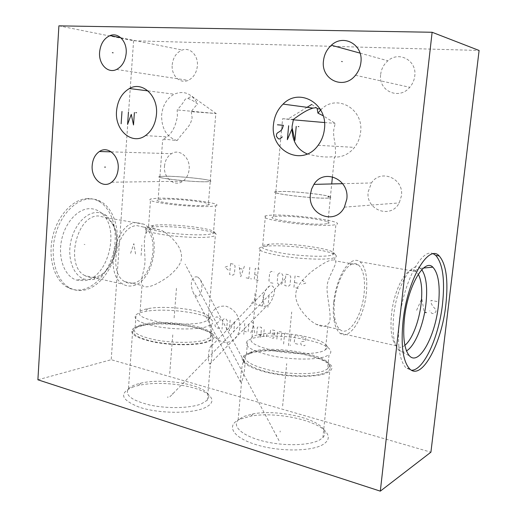<?xml version="1.0" encoding="UTF-8"?>
<svg xmlns="http://www.w3.org/2000/svg" width="517" height="517" viewBox="0 0 517 517"><rect width="100%" height="100%" fill="white"/><g stroke="black" fill="none" stroke-linecap="round" stroke-linejoin="round"><path stroke-width="0.39" stroke-dasharray="2.58 1.94" d="M58.899 25.85L133.599 40.753L479.104 50.466M37.896 379.795L111.213 359.696L430.913 452.188M133.599 40.753L111.213 359.696M87.522 198.573C73.13 198.935 57.678 215.175 52.728 236.528C47.68 257.854 54.259 279.884 67.036 287.09C71.598 289.675 76.451 290.554 81.596 289.727C96.634 287.213 110.38 269.428 114.141 249.039C117.979 228.656 111.459 207.828 98.217 200.964C94.882 199.252 91.322 198.457 87.522 198.573M368.207 191.729L371.471 182.96C380.486 168.497 404.139 178.287 401.438 195.904L399.221 202.922C390.858 219.557 365.351 209.876 368.207 191.729M164.509 166.138C165.085 160.483 167.398 156.334 171.45 153.685C179.561 148.256 190.437 157.64 189.151 169.233C188.608 174.52 186.508 178.507 182.856 181.202C174.584 187.445 163.21 177.913 164.509 166.138M172.213 64.812C173.105 57.368 176.446 52.443 182.223 50.033C190.146 46.989 198.457 55.603 197.371 65.969C196.525 72.968 193.468 77.763 188.188 80.361C179.974 84.213 171.114 75.45 172.213 64.812M380.667 74.403C381.346 68.903 383.769 64.367 387.931 60.793C399.066 50.685 417.083 60.567 414.763 75.973C414.24 80.271 412.572 84.045 409.761 87.302C398.975 100.511 378.134 90.895 380.667 74.403M239.888 419.222C226.136 425.084 231.784 436.897 254.849 444.284C277.732 451.774 311.021 451.793 322.879 444.601C329.045 440.762 329.924 436.361 325.529 431.404C315.273 419.533 274.902 411.59 250.79 416.133L239.888 419.222M133.735 386.761C118.516 392.868 120.474 399.719 139.609 407.318C158.738 413.587 190.114 413.923 203.872 408.204C212.17 404.591 214.051 400.41 209.508 395.679C200.111 385.688 160.593 380.163 138.407 385.495L133.735 386.761M322.892 437.576C325.684 434.558 325.523 431.32 322.395 427.85C313.056 417.006 275.587 409.651 253.311 413.813L243.268 416.637L238.13 420.03C231.913 426.396 242.363 435.947 263.147 441.13C283.833 446.384 309.819 445.68 319.829 439.844L322.892 437.576L329.736 371.277L326.699 373.016C316.74 377.442 290.548 377.5 269.564 372.951C248.496 368.447 237.775 360.685 243.914 355.774L249.032 353.189C273.131 343.999 345.479 359.341 329.736 371.277M243.255 362.12L244.237 361.667C246.086 361.008 243.733 378.877 241.626 381.171L240.702 382.289C240.353 382.444 240.431 379.917 240.935 374.722C241.717 367.658 242.486 363.457 243.255 362.12M250.144 353.473C238.324 358.585 243.055 364.504 264.336 371.251C285.041 376.848 314.821 377.468 325.458 372.699C328.76 371.258 330.369 369.558 330.285 367.606C330.751 356.142 271.354 345.918 250.583 353.331L250.144 353.473M327.578 368.905L329.374 365.642C329.898 354.559 271.864 344.593 251.637 351.773L246.422 354.313C241.659 359.877 249.737 365.254 270.669 370.437C290.47 374.715 315.196 374.689 324.657 370.56L327.578 368.905L329.038 354.72L326.117 356.258C316.669 360.103 291.905 360 272.045 355.864C251.049 350.869 242.925 345.763 247.669 340.541L252.445 338.305L258.468 336.994C280.033 333.297 322.989 340.451 329.697 349.246C331.384 351.25 331.164 353.079 329.038 354.72M325.445 349.789C327.339 348.355 327.545 346.758 326.072 345.001C320.178 337.2 281.145 330.725 261.673 334.008L256.251 335.178L252.031 337.123C247.772 341.743 255.101 346.28 274.016 350.72C291.872 354.397 314.142 354.546 322.737 351.179L325.445 349.789L328.082 324.03C333.652 320.398 325.71 294.057 327.222 286.147C326.99 278.605 337.679 263.134 335.572 260.911L334.622 260.019L332.03 259.967C328.301 260.432 321.664 264.174 312.119 271.186C301.508 279.994 296.086 287.523 295.86 293.779C295.149 297.954 296.848 303.343 300.939 309.942C306.251 317.095 311.383 321.897 316.339 324.353C320.101 326.233 323.093 326.789 325.303 326.007L328.082 324.03M264.387 246.454L266.817 246.176C285.895 244.153 333.103 250.396 336.115 255.553C336.703 256.335 336.289 257.014 334.874 257.595L332.198 258.313C323.668 259.961 301.152 259.036 282.954 256.212C263.664 252.903 256.077 249.976 260.2 247.43L264.387 246.454M267.347 305.586L266.875 305.812C264.95 306.988 263.741 305.211 263.256 300.487C263.819 293.171 265.777 288.434 269.144 286.269L269.538 286.075C272.2 284.996 273.823 286.457 274.404 290.457C275.031 295.634 269.247 305.586 267.347 305.586M211.427 345.86C210.762 345.272 209.889 347.314 208.803 351.987C208.118 358.914 208.429 362.928 209.721 364.02L210.413 363.884C211.182 364.924 212.804 351.528 211.886 346.571L211.427 345.86M140.934 325.6C166.119 318.944 224.856 329.865 212.487 339.514L206.457 342.325C195.549 345.55 172.717 345.595 154.964 342.286C136.262 338.292 128.875 333.872 132.804 329.019C134.381 327.642 137.089 326.505 140.934 325.6M128.429 388.829C130.025 387.046 132.74 385.54 136.578 384.299L140.882 383.142C161.343 378.257 198.017 383.375 206.587 392.513C209.23 395.156 209.475 397.722 207.317 400.203L201.268 403.906C190.366 408.256 167.702 408.863 150.156 405.102C131.673 400.501 124.435 395.072 128.429 388.829L132.804 329.019M141.878 325.839L138.388 326.841C128.378 331.229 132.352 335.927 150.292 340.929C167.76 345.085 193.681 345.556 205.417 342.06C210.425 340.567 212.83 338.738 212.649 336.573C212.745 327.571 163.21 320.275 141.878 325.839M210.477 337.465L211.796 334.816C211.938 326.104 163.553 318.995 142.763 324.379L139.364 325.342L135.131 327.565C131.421 332.121 138.401 336.276 156.069 340.024C172.827 343.139 194.379 343.12 204.726 340.108L210.477 337.465L211.576 324.482L205.831 326.944C195.484 329.723 173.893 329.633 157.097 326.608C139.383 322.983 132.378 319.034 136.068 314.769C137.548 313.567 140.088 312.585 143.7 311.809L144.909 311.564C164.406 307.537 205.753 312.72 211.88 320.12C213.327 321.671 213.224 323.125 211.576 324.482M208.215 320.152C209.682 318.963 209.779 317.69 208.513 316.333C203.116 309.754 165.543 305.062 147.978 308.636L146.886 308.849C143.681 309.528 141.412 310.394 140.101 311.441C136.779 315.221 143.093 318.724 159.042 321.949C174.151 324.644 193.571 324.773 202.955 322.349L208.215 320.152L215.318 235.875L210.089 236.96C200.699 238.027 181.079 237.219 165.731 235.08C149.516 232.592 143.022 230.311 146.253 228.236L153.026 226.982C171.017 225.212 213.456 230.013 216.19 234.227L215.318 235.875M152.916 228.436L160.877 230.117C166.823 232.65 175.851 240.715 179.735 248.703C181.764 253.627 182.081 258.009 180.698 261.854C178.895 266.417 174.662 271.399 167.993 276.802C159.682 282.625 153.2 285.901 148.553 286.631C145.839 287.142 143.836 286.799 142.537 285.591L142.059 284.977C139.629 281.5 144.805 269.325 144.863 262.888C145.723 257.027 142.634 240.631 145.852 233.665C147.448 230.375 149.807 228.63 152.916 228.436M132.843 283.129C152.315 281.015 161.091 235.435 143.7 227.092L137.018 225.638C117.643 225.444 107.135 273.054 124.784 281.629C127.298 283.096 129.98 283.6 132.843 283.129M197.875 277.157L200.279 279.426C202.257 283.801 202.418 288.363 200.764 293.113C199.433 295.957 197.946 296.965 196.311 296.151L193.604 293.385C191.032 287.362 190.65 282.676 192.466 279.335C193.875 277.06 195.678 276.33 197.875 277.157M213.398 233.438L214.219 231.939C211.744 228.049 171.734 223.538 154.861 225.153L148.553 226.297C145.523 228.21 151.617 230.317 166.829 232.631C181.215 234.621 199.607 235.397 208.448 234.434L213.398 233.438L215.718 205.798L210.774 206.445C201.94 206.981 183.483 205.992 169.02 204.176C153.73 202.095 147.584 200.37 150.583 198.993L156.884 198.269C176.995 197.21 225.457 203.284 215.718 205.798M208.293 204.965C215.886 203.045 178.268 198.328 162.842 199.174L158.105 199.724C149.891 201.546 189.48 206.535 204.364 205.469L208.293 204.965L210.232 181.519L206.315 181.79C191.432 182.191 151.662 177.615 159.856 176.497L166.545 176.226C179.347 176.323 204.9 178.85 209.896 180.536C211.259 180.963 211.369 181.293 210.232 181.519M206.277 181.758L210.186 181.486C211.324 181.26 211.214 180.931 209.857 180.511C204.868 178.824 179.36 176.297 166.577 176.2L159.908 176.478C151.733 177.583 191.419 182.158 206.277 181.758M191.232 111.653L192.13 117.747C190.133 126.995 187.645 126.348 177.092 140.585L167.424 139.493L162.681 139.726L167.036 136.863C172.2 132.972 175.657 126.129 177.402 116.331L177.195 109.94C187.257 98.792 183.212 99.316 187.6 98.527L187.716 98.54C189.829 98.728 193.177 100.582 197.752 104.091C195.995 105.5 193.823 108.021 191.232 111.653L215.822 113.507L177.195 109.94M177.092 140.585C166.642 137.134 161.491 128.643 161.634 115.097C162.674 105.3 166.849 98.327 174.151 94.184C184.033 90.197 191.904 93.499 197.752 104.091M136.617 222.607C115.285 222.258 103.62 274.753 123.078 284.214C125.87 285.849 128.849 286.399 132.029 285.869C153.471 283.419 163.049 233.38 143.9 224.204L136.617 222.607M84.924 275.613C64.896 266.177 76.342 215.402 98.23 215.944L105.727 217.567C109.1 219.408 111.775 222.4 113.759 226.543C122.387 243.21 111.885 273.422 95.845 276.976L94.133 277.332C90.876 277.81 87.806 277.235 84.924 275.613L123.078 284.214M107.025 216.106C103.801 213.527 100.175 212.338 96.149 212.526C85.027 213.023 73.375 226.614 70.486 243.307C67.501 259.98 73.957 275.929 84.426 279.212L91.683 279.787L93.564 279.393C111.168 275.419 122.613 242.467 113.184 224.21L107.025 216.106L100.789 212.584C120.881 227.008 108.712 278.204 84.329 280.686L76.477 280.085C65.129 276.589 58.066 259.482 61.277 241.588C64.373 223.68 77.001 209.146 89.034 208.694C93.383 208.513 97.299 209.812 100.789 212.584M89.674 198.922C93.461 198.799 97.022 199.594 100.35 201.307C113.572 208.177 120.073 229.031 116.228 249.452C112.454 269.88 98.721 287.698 83.702 290.224C78.571 291.065 73.724 290.186 69.162 287.601C56.405 280.395 49.845 258.326 54.899 236.954C59.856 215.563 75.295 199.291 89.674 198.922M334.454 301.676C335.985 285.746 343.075 269.493 350.138 265.111C353.227 263.134 355.993 263.075 358.443 264.943C363.503 269.764 365.403 279.225 364.13 293.333C362.081 315.926 348.587 337.213 340.07 329.646C337.614 327.616 335.869 323.907 334.842 318.53C333.956 313.593 333.827 307.97 334.454 301.676M332.819 254.868L333.988 253.007C331.274 248.25 286.761 242.395 268.859 244.25L262.701 245.388C258.843 247.733 265.958 250.441 284.059 253.511C301.114 256.135 322.22 257.027 330.266 255.527L332.819 254.868L335.901 224.598L333.362 225.044C325.335 226 304.158 224.869 286.993 222.51C268.775 219.796 261.576 217.592 265.395 215.906L269.267 215.318C288.299 213.372 348.232 221.496 335.901 224.598M327.784 223.525C337.414 221.166 290.903 214.846 276.324 216.39L273.461 216.83C262.946 219.008 311.861 225.735 325.71 223.88L327.784 223.525L330.369 197.869L328.301 198.076C314.478 199.077 265.311 193.015 275.794 191.697L283.982 191.445C298.135 191.71 324.579 194.663 330.111 196.641C331.733 197.184 331.817 197.597 330.369 197.869M328.256 198.043L330.318 197.837C331.772 197.559 331.681 197.151 330.059 196.602C324.547 194.631 298.147 191.684 284.02 191.419L275.845 191.671C265.389 192.983 314.459 199.039 328.256 198.043M307.318 153.95C317.373 156.612 325.736 157.543 332.405 156.741L335.397 157.142C336.076 139.687 332.974 140.101 333.743 129.909L335.19 123.35L323.157 115.756M275.845 191.671L282.599 118.716L293.313 119.815M324.495 122.535L335.19 123.35M320.656 109.959L321.419 109.236C336.767 93.648 363.91 108.829 360.595 132.184C359.948 137.903 357.932 142.97 354.546 147.39C349.311 153.782 342.933 157.039 335.397 157.142M282.599 118.716L293.456 119.337M333.711 302.303C333.013 309.263 333.161 315.467 334.144 320.908C335.274 326.802 337.181 330.861 339.863 333.084C349.266 341.427 364.084 317.923 366.34 293.1C367.749 277.558 365.661 267.127 360.091 261.802C357.421 259.767 354.397 259.818 351.017 261.964C343.243 266.74 335.397 284.693 333.711 302.303M404.889 345.311C401.722 347.831 398.878 347.999 396.377 345.821L395.447 344.82C391.421 339.146 390.115 328.928 391.531 314.162C394.122 288.331 407.448 264.995 415.261 270.85L418.305 274.223M415.261 270.85L419.675 267.793C411.209 261.234 396.558 286.916 393.683 315.473C392.112 331.785 393.534 343.029 397.941 349.221L398.639 350.009C400.933 352.245 403.551 352.529 406.485 350.869M419.675 267.793L421.782 269.725M433.446 253.873C422.24 247.055 403.331 281.907 399.382 320.34C397.108 344.645 399.344 360.523 406.084 367.981L411.564 370.269M280.201 430.978L280.098 432.089L280.201 430.978M288.447 345.679L291.704 311.99M282.625 405.935L286.709 363.632M276.446 435.127L276.337 436.251M279.038 440.658L185.118 264.161M167.883 396.675L167.799 397.702L167.883 396.675M174.113 317.929L176.575 286.877M169.712 373.539L172.807 334.493M172.723 393.424L172.639 394.432M169.893 396.785L285.035 278.728M84.911 244.535L84.168 244.386L84.911 244.535M239.927 327.907C237.917 338.603 232.256 343.346 222.95 342.151C213.948 338.719 209.443 331.552 209.43 320.643C211.253 310.135 216.797 305.327 226.065 306.219C235.254 309.457 239.875 316.688 239.927 327.907M219.479 327.72L218.769 328.327L216.19 327.707L215.033 325.872L215.162 324.34L220.074 320.831L220.21 319.299L219.046 317.457L216.461 316.856L215.751 317.47M226.569 330.221L227.377 320.986L226.2 319.138L224.242 318.679L222.808 319.907L222.006 329.116M230.136 320.055L229.193 330.854L234.757 321.141L233.8 331.972M244.767 323.48L243.785 334.396M248.813 324.43L248.179 331.468L247.43 332.088L244.069 331.281M251.76 322.453L253.123 322.763L254.894 333.879M250.81 332.896L253.563 325.542M260.827 335.3L258.08 334.641L256.781 333.53L257.363 327.235L258.804 326.77L261.557 327.416L260.536 338.454M267.037 334.363L266.352 336.632L263.586 335.966L264.316 328.062M274.398 334.493L271.593 333.827L270.275 332.702L270.494 330.318L271.968 329.852L274.773 330.512L274.172 336.877L273.319 338.299L269.829 337.465M276.834 339.146L277.513 331.966L278.295 331.332L281.83 332.16L281.067 340.16M283.6 344.044L284.602 333.633L285.39 332.993L286.819 333.329M291.116 334.337L290.341 342.383M290.102 344.794L290.263 345.66L290.102 344.794M297.792 344.173L294.897 343.482L294.257 342.5L294.884 336.044L295.685 335.404L298.587 336.082M301.417 337.582L302.232 336.935L305.159 337.627L305.812 338.609L305.566 341.052L301.023 341.634L300.784 344.063L301.43 345.046L304.351 345.75L305.166 345.11M255.114 293.217L254.538 299.55L251.378 303.692M254.538 299.55L256.846 304.888M263.373 294.955L262.352 306.09M259.592 305.489L265.118 306.697M267.896 307.305L268.937 296.125L272.44 296.861M228.236 270.023L224.908 267.257L228.592 265.861M230.582 263.592L233.897 264.226L235.086 266.055L234.401 273.894L232.941 275.199L229.632 274.533L230.582 263.592M244.392 266.242L240.722 276.757L239.009 265.208M239.63 268.53L243.21 269.228M249.814 267.283L248.819 278.379M246.105 277.836L251.54 278.922M258.39 280.292L254.267 279.471L255.282 268.336L259.405 269.124M257.447 275.244L254.7 274.701M273.002 283.219L270.191 282.657L268.943 280.776L269.687 272.737L271.238 271.399L274.055 271.936M277.907 274.327L279.477 272.982L281.616 273.39L282.889 275.29L282.12 283.4L280.544 284.731L278.411 284.305L277.144 282.405L277.907 274.327M285.901 274.21L289.494 274.902L290.78 276.815L289.998 284.97L288.402 286.308L284.822 285.591L285.901 274.21M298.303 288.292L293.94 287.413L295.045 275.968L299.414 276.808M297.32 283.09L294.412 282.515M302.077 280.111L305.786 283.07L301.65 284.499M130.62 253.33L133.838 243.636L135.596 254.319M141.115 255.417L141.865 245.168M416.618 310.303L421.82 298.613L424.153 311.803M437.078 301.527L430.939 300.358L431.333 303.634L432.619 306.019L436.089 309.903L435.837 311.99L433.291 313.625L431.76 313.315L429.717 310.782M253.311 413.813L250.79 416.133M322.395 427.85L325.529 431.404M238.13 420.03L241.626 381.171M243.365 361.926L243.914 355.774M251.637 351.773L250.583 353.331M329.374 365.642L330.285 367.606M246.422 354.313L247.669 340.541M261.673 334.008L258.468 336.994M326.072 345.001L329.697 349.246M334.622 260.019L334.874 257.595M209.721 364.02L266.875 305.812M211.55 345.938L269.538 286.075M207.317 400.203L210.413 363.884M211.886 346.571L212.487 339.514M140.882 383.142L138.407 385.495M206.587 392.513L209.508 395.679M139.364 325.342L138.388 326.841M211.796 334.816L212.649 336.573M135.131 327.565L136.068 314.769M147.978 308.636L144.909 311.564M208.513 316.333L211.88 320.12M143.7 227.092L160.877 230.117M124.784 281.629L142.537 285.591M140.101 311.441L142.059 284.977M145.852 233.665L146.253 228.236M244.237 361.667L200.279 279.426M240.702 382.289L193.604 293.385M153.575 225.276L151.649 227.112M214.219 231.939L216.19 234.227M148.553 226.297L150.583 198.993M158.105 199.724L159.856 176.497M210.186 181.486L215.822 113.507M145.406 135.628L167.036 136.863M147.985 90.882L174.151 94.184M159.908 176.478L162.681 139.726M216.293 113.643L191.678 96.097L187.6 98.527M105.727 217.567L143.9 224.204M113.759 226.543L113.184 224.21M95.845 276.976L93.564 279.393M84.426 279.212L76.477 280.085M98.217 200.964L100.35 201.307M67.036 287.09L69.162 287.601M358.443 264.943L335.572 260.911M252.031 337.123L260.2 247.43M268.859 244.25L266.817 246.176M333.988 253.007L336.115 255.553M262.701 245.388L265.395 215.906M273.461 216.83L275.794 191.697M330.318 197.837L331.714 183.942M332.437 176.756L334.441 156.89M307.053 107.31L287.607 119.259M311.764 104.421L316.572 107.853M320.126 109.061L321.419 109.236M318.117 145.309L354.546 147.39M340.07 329.646L316.339 324.353M334.842 318.53L334.144 320.908M350.138 265.111L351.017 261.964M416.243 271.574L360.091 261.802M396.377 345.821L339.863 333.084M395.447 344.82L397.941 349.221M420.418 268.323L423.585 268.026M398.639 350.009L409.483 355.87M409.613 368.821L406.084 367.981M342.635 183.677L371.471 182.96M344.4 207.149L399.221 202.922M111.239 151.862L171.45 153.685M111.607 182.217L182.856 181.202M120.765 37.728L182.223 50.033M116.558 69.472L188.188 80.361M360.032 53.115L387.931 60.793M355.463 75.262L409.761 87.302"/><path stroke-width="0.78" d="M380.312 491.15L430.913 452.188L479.104 50.466L432.122 32.267L58.899 25.85L37.896 379.795L380.312 491.15L432.122 32.267M310.426 194.334L311.583 189.099L313.942 184.382C323.694 167.954 349.673 179.082 346.804 199.155L344.4 207.149C335.281 226.039 307.389 214.917 310.426 194.334M92.194 165.401C92.763 159.107 95.167 154.473 99.413 151.507C107.904 145.432 119.446 155.888 118.167 168.846C117.624 174.759 115.44 179.212 111.607 182.217C102.928 189.177 90.908 178.533 92.194 165.401M99.6 52.236C100.492 43.906 103.975 38.361 110.05 35.589C118.399 32.08 127.253 41.631 126.174 53.257C125.321 61.109 122.115 66.512 116.558 69.472C107.904 73.853 98.514 64.14 99.6 52.236M323.474 60.832C324.191 54.563 326.822 49.361 331.371 45.237C343.514 33.566 363.399 44.624 360.918 62.266C360.362 67.184 358.546 71.52 355.463 75.262C343.643 90.443 320.773 79.631 323.474 60.832M273.493 124.455C274.346 116.319 277.545 109.539 283.09 104.104C299.181 87.179 327.894 103.484 324.463 128.823C323.797 135.021 321.684 140.514 318.117 145.309C302.51 167.489 269.777 151.171 273.493 124.455M116.545 111.006C117.579 100.505 121.87 93.015 129.405 88.536C142.343 80.878 158.364 95.774 156.464 114.425C155.507 123.899 151.817 130.969 145.406 135.628C131.945 145.484 114.619 130.206 116.545 111.006M403.047 321.102C407.331 279.329 428.593 243.597 439.224 255.96C446.242 264.174 448.446 280.472 445.841 304.843C441.796 343.198 421.723 381.313 409.613 368.821C402.93 361.364 400.746 345.459 403.047 321.102M293.313 119.815L324.495 122.535M323.157 115.756L317.923 113.113L320.656 109.959M317.923 113.113L317.095 108.234L315.971 107.698L312.94 108.098C309.631 109.365 306.245 109.908 293.456 119.337L292.111 126.174C291.633 140.217 296.706 149.478 307.318 153.95M418.305 274.223C421.594 280.718 422.531 290.56 421.122 303.75C419.184 321.277 412.139 339.643 404.889 345.311M406.485 350.869C414.912 346.267 423.662 324.657 425.943 303.957C427.649 287.769 426.26 276.356 421.782 269.725M404.436 318.453C407.739 286.224 424.205 258.035 432.839 267.166C438.571 273.39 440.419 286.244 438.384 305.741C435.178 336.483 418.925 366.366 409.483 355.87C404.313 349.757 402.633 337.284 404.436 318.453M411.564 370.269C423.888 370.379 438.914 336.69 442.494 304.203C445.072 279.878 442.823 263.605 435.734 255.398L433.446 253.873M425.064 312.378L426.299 312.623L425.064 312.378M328.689 196.699L328.082 196.731M105.423 167.107L104.667 167.107M113.12 52.812L112.363 52.676M342.254 61.613L341.659 61.465M298.832 126.626L298.199 126.568M288.648 125.754L287.349 139.687L292.208 128.41L294.903 140.411L296.228 126.4M277.435 124.791L283.394 125.301L282.327 128.714L280.621 130.891L277.435 132.934L276.589 134.013L276.375 136.314L278.385 138.827L279.871 138.97L282.321 136.876M136.559 112.725L135.816 112.654M128.455 112.027L127.583 124.397L131.266 114.347L133.509 124.965L134.394 112.538M121.133 123.776L121.986 111.472M129.405 88.536L147.985 90.882M331.714 183.942L332.437 176.756M311.764 104.421L307.053 107.31M316.572 107.853L317.095 108.234M283.09 104.104L312.94 108.098M317.386 108.693L320.126 109.061M423.585 268.026L432.839 267.166M439.224 255.96L435.734 255.398M313.942 184.382L342.635 183.677M99.413 151.507L111.239 151.862M110.05 35.589L120.765 37.728M331.371 45.237L360.032 53.115"/></g></svg>
